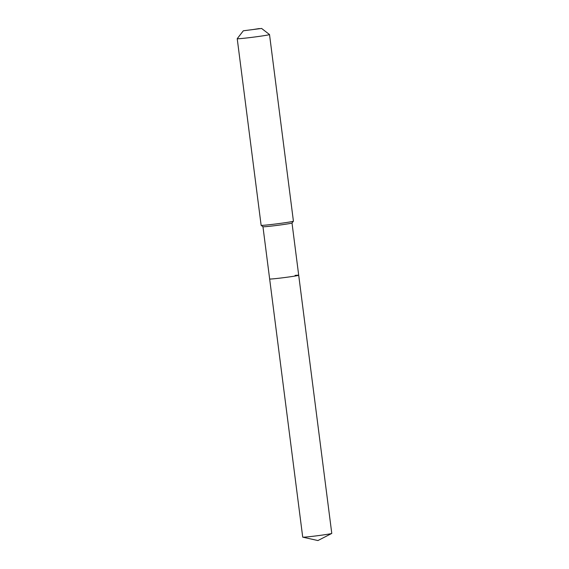 <?xml version="1.0" encoding="UTF-8"?>
<svg xmlns="http://www.w3.org/2000/svg" width="569" height="569" viewBox="0 0 569 569"><rect width="100%" height="100%" fill="white"/><g stroke="black" fill="none" stroke-linecap="round" stroke-linejoin="round"><path stroke-width="0.85" d="M295.083 275.396A14.645 0.484 172.7 0 1 298.704 275.254L331.777 533.402A14.645 0.484 172.7 0 1 331.72 533.459A14.645 0.484 172.7 0 1 321.777 535.152A14.645 0.484 172.7 0 1 306.335 536.987A14.645 0.484 172.7 0 1 302.786 537.164A14.645 0.484 172.7 0 1 302.715 537.129L269.649 278.981A14.645 0.484 172.7 0 0 273.269 278.838A14.645 0.484 172.7 0 1 269.649 278.981L262.956 226.725M298.704 275.254A14.645 0.484 172.7 0 1 289.337 276.911A14.645 0.484 172.7 0 1 273.269 278.838A14.645 0.484 172.7 0 0 289.337 276.911A14.645 0.484 172.7 0 0 298.704 275.254L292.011 223.005A14.645 0.484 172.7 0 1 292.004 223.012A14.645 0.484 172.7 0 1 282.416 224.684A14.645 0.484 172.7 0 1 266.577 226.576A14.645 0.484 172.7 0 1 262.963 226.732L261.143 225.324A16.273 0.541 172.7 0 1 261.128 225.31A16.273 0.541 172.7 0 0 265.154 225.153A16.273 0.541 172.7 0 0 282.757 223.055A16.273 0.541 172.7 0 0 293.412 221.192A16.273 0.541 172.7 0 0 293.419 221.177L269.514 34.553A16.273 0.541 172.7 0 1 259.101 36.395A16.273 0.541 172.7 0 1 241.249 38.536A16.273 0.541 172.7 0 1 237.223 38.692A16.273 0.541 172.7 0 1 237.23 38.671L243.326 30.79L261.612 28.45L243.326 30.79M261.612 28.45L269.5 34.538A16.273 0.541 172.7 0 1 269.514 34.553M252.472 29.631L259.343 28.55M302.786 537.164L317.922 540.55L331.72 533.459M292.004 223.012L293.412 221.192M237.223 38.692L261.128 225.31"/></g></svg>
